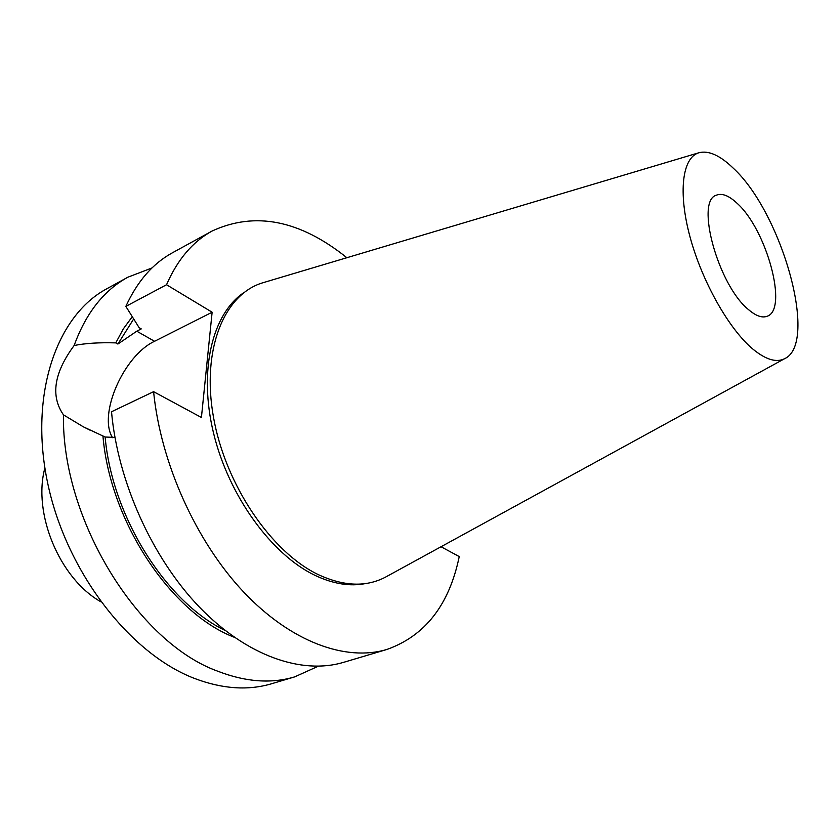 <?xml version="1.0" encoding="UTF-8"?>
<svg xmlns="http://www.w3.org/2000/svg" width="840" height="840" viewBox="0 0 840 840"><rect width="100%" height="100%" fill="white"/><g stroke="black" fill="none" stroke-linecap="round" stroke-linejoin="round"><path stroke-width="1.26" d="M225.172 630.494C166.309 602.343 112.088 516.841 105.136 437.02L83.213 426.752L63.452 414.844C50.41 395.945 53.97 372.824 74.141 345.503C85.932 313.11 103.845 290.346 127.869 277.211L106.89 288.719C56.921 315.273 28.843 393.918 47.628 482.895C66.181 571.83 129.99 654.003 194.785 678.542C222.579 689.01 248.22 690.732 271.698 683.718L294.63 676.893L318.213 666.256M63.452 414.844C61.635 519.624 137.959 642.726 217.98 671.297C245.763 682.006 271.31 683.875 294.63 676.893M102.942 435.918C109.956 521.766 171.286 613.242 234.371 637.308M127.869 277.211L152.019 267.939M74.141 345.503C85.554 343.245 99.435 342.374 115.784 342.888L123.344 328.86L132.269 316.722M115.784 342.888L117.883 344.043L133.665 318.969M114.944 437.419L105.136 437.02M117.883 344.043L136.784 331.202L154.549 341.292L212.132 312.218L201.422 417.48L153.594 391.671L111.52 411.757C117.716 481.572 152.292 558.159 199.458 607.152C246.75 656.124 301.969 674.814 343.497 662.372L386.831 649.488C425.103 635.891 449.232 604.916 459.239 556.574L441.021 546.746M112.539 437.671C97.797 414.488 123.921 355.383 154.549 341.292M346.857 257.723C300.006 220.133 255.129 211.218 212.216 230.969C192.822 241.542 177.587 259.466 166.53 284.739L125.853 306.401L139.146 327.695L141.257 328.902L136.784 331.202M125.853 306.401C137.298 281.348 152.87 263.445 172.578 252.703L212.216 230.969M153.594 391.671C160.608 462.819 195.962 541.327 243.411 591.77C290.997 642.191 345.965 661.742 386.831 649.488M166.53 284.739L212.132 312.218M244.136 292.435C212.489 313.31 198.261 370.115 213.518 433.01C228.648 495.863 271.688 554.862 315.242 575.474C333.302 583.957 350.091 586.656 365.6 583.548M698.691 152.817C708.383 150.171 719.859 155.243 733.121 168.042C781.956 212.688 818.843 343.413 784.591 358.701C776.36 362.849 765.828 359.678 753.008 349.199C729.068 329.322 702.062 281.631 690.029 236.933C677.912 192.171 682.343 157.794 698.691 152.817L262.71 282.807C224.301 294.231 201.338 349.083 213.444 416.987C225.309 484.817 271.435 552.542 318.696 574.801C344.032 586.436 366.303 587.212 385.507 577.133L386.935 576.356M262.71 282.807L264.264 282.334M748.671 309.75C718.284 285.621 694.943 200.708 716.447 195.163C722.043 192.948 728.889 195.615 736.985 203.185C766.658 229.394 788.634 309.981 766.983 316.302C762.048 318.119 755.948 315.935 748.671 309.75M100.632 601.661C59.64 578.466 32.519 513.471 44.877 468.017M90.121 430.217L83.213 426.752M784.591 358.701L385.507 577.133"/></g></svg>
